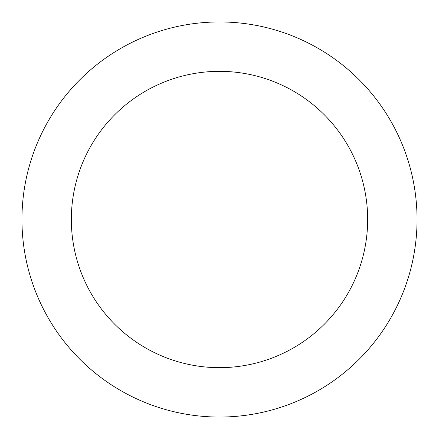 <?xml version="1.0" encoding="UTF-8"?>
<svg xmlns="http://www.w3.org/2000/svg" width="439" height="439" viewBox="0 0 439 439"><rect width="100%" height="100%" fill="white"/><g stroke="black" fill="none" stroke-linecap="round" stroke-linejoin="round"><path stroke-width="0.66" d="M367.662 219.5A148.162 148.162 0 0 0 219.5 71.337A148.162 148.162 0 0 0 71.337 219.5A148.162 148.162 0 0 0 219.5 367.662A148.162 148.162 0 0 0 367.662 219.5M417.05 219.5A197.55 197.55 0 0 0 219.5 21.95A197.55 197.55 0 0 0 21.95 219.5A197.55 197.55 0 0 0 219.5 417.05A197.55 197.55 0 0 0 417.05 219.5"/></g></svg>
